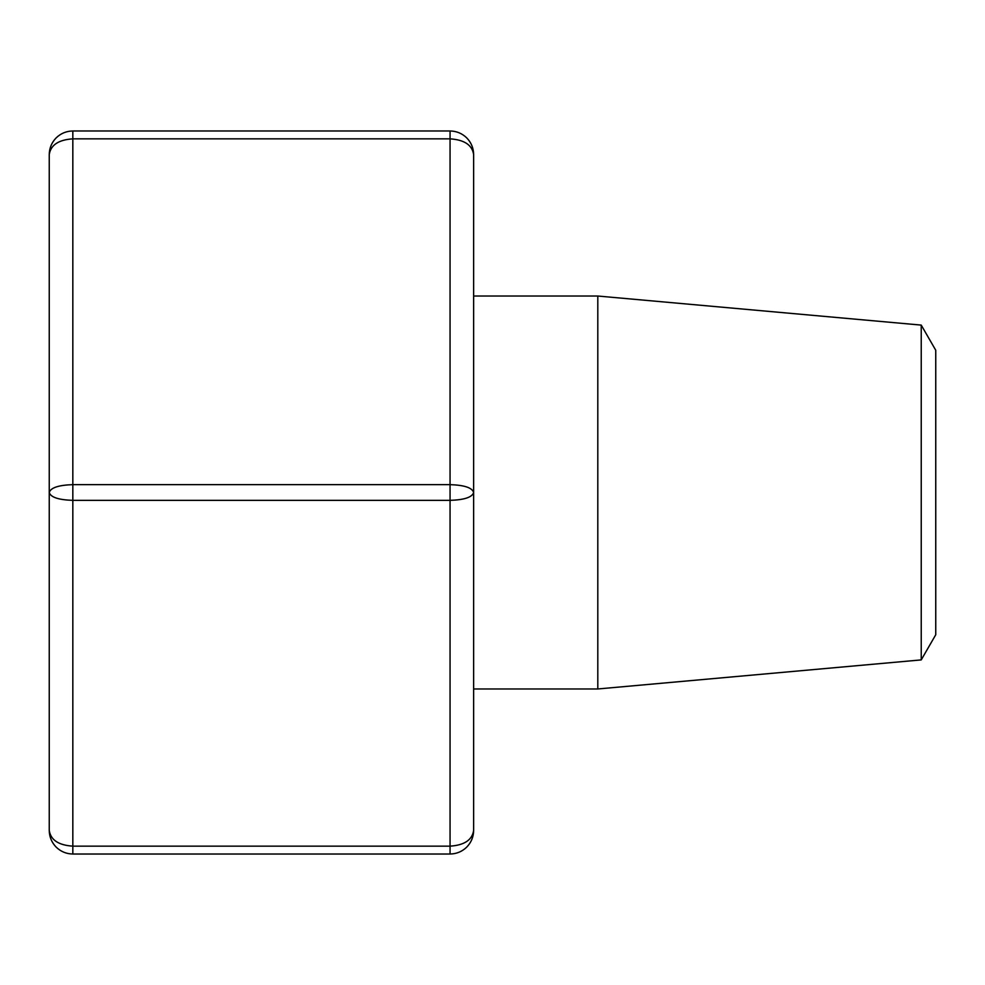 <?xml version="1.0" encoding="UTF-8"?>
<svg xmlns="http://www.w3.org/2000/svg" width="985" height="985" viewBox="0 0 985 985"><rect width="100%" height="100%" fill="white"/><g stroke="black" fill="none" stroke-linecap="round" stroke-linejoin="round"><path stroke-width="1.48" d="M921.234 325.099L935.75 350.254L935.75 634.746L921.234 659.901L921.234 325.099L597.809 296.029L473.637 296.029M921.234 659.901L597.809 688.971L597.809 296.029M72.828 854.02L450.059 854.02L72.828 854.02C66.364 853.909 60.799 851.606 56.157 847.112C60.799 851.606 66.364 853.909 72.828 854.02L72.828 846.152L450.059 846.152C464.354 845.204 472.209 839.971 473.637 830.441C473.539 836.905 471.236 842.458 466.73 847.112C471.236 842.458 473.539 836.905 473.637 830.441L473.637 154.559C473.539 148.095 471.236 142.542 466.73 137.888C471.236 142.542 473.539 148.095 473.637 154.559C473.539 148.144 471.236 142.591 466.73 137.888C462.088 133.394 456.523 131.091 450.059 130.98C456.523 131.091 462.088 133.394 466.73 137.888M450.059 854.02C456.523 853.909 462.088 851.606 466.73 847.112C462.088 851.606 456.523 853.909 450.059 854.02L450.059 500.355L72.828 500.355L72.828 484.645L450.059 484.645L450.059 138.848L72.828 138.848L72.828 130.98C66.364 131.091 60.799 133.394 56.157 137.888C51.651 142.542 49.361 148.095 49.25 154.559C50.678 145.029 58.534 139.796 72.828 138.848L72.828 484.645C58.534 485.112 50.678 487.735 49.25 492.5C50.678 497.265 58.534 499.887 72.828 500.355L72.828 846.152C58.534 845.204 50.678 839.971 49.25 830.441C49.361 836.905 51.651 842.458 56.157 847.112C51.651 842.458 49.361 836.905 49.25 830.441L49.25 154.559C49.361 148.095 51.651 142.542 56.157 137.888C60.799 133.394 66.364 131.091 72.828 130.98L450.059 130.98L450.059 138.848C464.354 139.796 472.209 145.029 473.637 154.559M473.637 690.547L473.637 294.453M450.059 500.355C464.354 499.887 472.209 497.265 473.637 492.5C472.209 487.735 464.354 485.112 450.059 484.645L450.059 500.355M597.809 688.971L473.637 688.971M49.25 830.441C49.348 836.856 51.651 842.409 56.157 847.112M466.755 847.088L466.73 847.112C471.236 842.409 473.539 836.856 473.637 830.441M56.157 137.888L56.133 137.912C51.651 142.591 49.348 148.144 49.25 154.559"/></g></svg>
